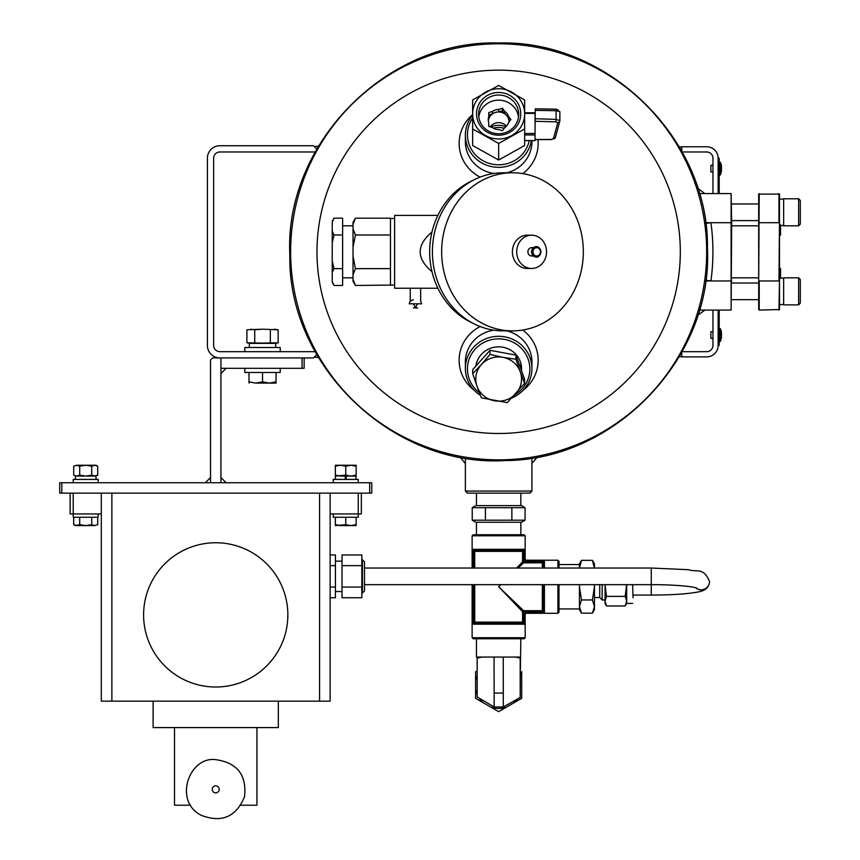 <?xml version="1.0" encoding="UTF-8"?>
<svg xmlns="http://www.w3.org/2000/svg" width="860" height="860" viewBox="0 0 860 860"><rect width="100%" height="100%" fill="white"/><g stroke="black" fill="none" stroke-linecap="round" stroke-linejoin="round"><path stroke-width="1.29" d="M207.41 345.44L207.41 158.208L207.41 345.44A12.481 12.481 0 0 0 219.891 357.921L313.502 357.921L304.139 357.921L304.139 368.316L302.064 368.316L302.064 357.921L220.934 357.921L220.934 482.739L226.126 482.739L220.934 477.536L220.934 482.739L205.325 482.739L210.528 477.536L210.528 482.739L210.528 359.996L212.613 357.921L220.934 357.921L220.934 368.316L302.064 368.316M219.891 351.675A6.246 6.246 0 0 1 213.645 345.44A6.246 6.246 0 0 0 219.891 351.675L315.244 351.675M213.645 345.44L213.645 158.208A6.246 6.246 0 0 1 219.891 151.973L315.244 151.973M313.502 357.921L316.856 354.567L314.384 357.04L318.587 357.588M213.645 158.208A6.246 6.246 0 0 1 219.891 151.973M318.587 146.06L314.384 146.608L316.856 149.07L313.502 145.727L219.891 145.727A12.481 12.481 0 0 0 207.41 158.208M531.931 491.06L529.857 493.135L467.442 493.135L465.367 491.06L531.931 491.06L531.931 459.853M521.547 370.262A22.93 22.156 180 0 0 498.649 346.838A22.93 22.156 180 0 0 475.978 365.629M514.828 394.762A31.207 30.143 180 0 0 528.707 360.877A31.207 30.143 180 0 0 498.649 338.851A31.207 30.143 180 0 0 469.151 359.147A31.207 30.143 180 0 0 479.396 392.708M511.85 397.965A33.282 32.153 180 0 0 531.931 368.456A33.282 32.153 180 0 0 498.649 336.303A33.282 32.153 180 0 0 465.367 368.456A33.282 32.153 180 0 0 480.396 395.331M498.649 43.795A208.034 208.034 0 0 1 678.809 355.836A208.034 208.034 0 0 1 318.49 355.836A208.034 208.034 0 0 1 498.649 43.795M461.111 456.423L459.132 456.069M531.931 463.486L537.36 457.036M522.783 173.612A39.517 38.173 0 0 0 537.973 139.6M472.645 114.638A39.517 38.173 0 0 0 480.127 177.106M506.895 172.774A33.282 32.153 0 0 0 531.931 141.62L531.931 140.631M472.645 115.122A33.282 32.153 0 0 0 465.367 135.192L465.367 141.62A33.282 32.153 0 0 0 493.973 173.451M523.149 390.225A39.517 38.173 180 0 0 522.783 330.036M480.127 326.542A39.517 38.173 180 0 0 474.15 390.225M531.931 368.456L531.931 362.028A33.282 32.153 180 0 0 506.895 330.874M493.973 330.186A33.282 32.153 180 0 0 465.367 362.028L465.367 368.456M505.927 126.678A19.683 19.017 0 0 0 490.587 127.001M472.645 117.992A31.207 30.143 0 0 0 471.151 148.909A31.207 30.143 0 0 0 498.649 164.798A31.207 30.143 0 0 0 529.233 140.631M465.367 135.192A33.282 32.153 0 0 0 498.649 167.345A33.282 32.153 0 0 0 531.458 140.631M504.261 128.28A19.683 19.017 0 0 0 493.404 128.172M681.743 356.567L679.099 356.911M680.83 353.89L681.743 354.793M681.743 147.081L679.099 146.727M680.83 149.758L681.743 148.845M712.951 338.367L710.865 338.367L710.865 331.702L712.951 331.702M720.368 341.323L721.454 337.722L721.454 332.347A15.706 15.706 0 0 0 720.368 328.746L719.895 341.635L720.368 328.746L719.702 328.434L719.702 341.635L720.368 341.323M697.524 315.502L704.856 310.073L699.18 310.073L731.118 310.073L731.118 193.575L699.18 193.575L704.856 193.575L697.524 188.147M705.533 223.439L710.93 222.697A214.269 214.269 0 0 1 710.93 280.951L705.533 280.209M682.055 351.675L706.705 351.675A6.246 6.246 0 0 0 712.951 345.44L712.951 310.073M712.951 193.575L712.951 158.208A6.246 6.246 0 0 0 706.705 151.973L682.055 151.973M719.186 310.073L719.186 345.44L718.143 345.44A11.438 11.438 0 0 1 706.705 356.879L681.743 356.879L681.743 352.245M719.186 339.195L718.143 339.195L718.143 345.44L718.143 310.073M718.143 193.575L718.143 158.208A11.438 11.438 0 0 0 706.705 146.77L681.743 146.77L681.743 151.392M705.426 222.697L731.645 222.697L731.118 193.575M731.645 222.697L731.118 310.073M731.645 277.823L758.692 277.823M731.645 225.814L758.692 225.814M758.692 309.546L758.692 194.102L779.493 194.102L779.493 309.546L759.219 310.073L759.219 280.951L778.966 280.951L779.493 222.697M759.219 193.575L758.692 280.951M779.493 231.147L780.536 231.147L780.536 235.178L779.493 235.178M780.536 278.135L780.536 268.46L779.493 268.46M779.493 280.951L778.966 310.073M778.966 193.575L778.966 222.697L758.692 222.697M780.536 231.147L780.536 229.491L779.493 229.491M780.536 229.491L780.536 227.137L779.493 227.137M780.536 227.137L780.536 224.686M783.654 212.302L783.654 198.778L798.628 198.778L798.628 225.814L783.654 225.814L783.654 212.302M798.628 225.814L800.294 224.159L800.294 200.434L798.628 198.778M783.654 291.346L783.654 277.823L798.628 277.823L798.628 304.87L783.654 304.87L783.654 291.346M798.628 304.87L800.294 303.204L800.294 279.489L798.628 277.823M712.951 171.946L710.865 171.946L710.865 165.292L712.951 165.292M720.368 174.913L721.454 171.312L721.454 165.926A15.706 15.706 0 0 0 720.368 162.325L720.368 174.913L719.895 162.013L719.702 175.225L719.186 174.698L720.368 174.913M719.186 193.575L719.186 158.208L718.143 158.208L718.143 164.453L719.186 164.453M524.654 140.567L535.06 140.567L535.06 134.966L524.654 134.966M524.654 112.864L535.06 112.789L535.06 134.966M535.06 130.774L535.221 110.359L556.087 110.714L555.936 109.166L535.221 108.811L535.221 110.359M504.734 111.348A10.406 10.051 180 0 1 508.55 116.422L510.862 119.497L508.55 122.571A10.406 10.051 180 0 1 504.734 127.645L502.423 130.72L498.682 129.548A10.406 10.051 180 0 1 492.511 127.602L488.77 126.431L488.77 122.636A10.406 10.051 180 0 1 488.77 116.358L488.77 112.563L492.511 111.391A10.406 10.051 180 0 1 498.682 109.446L498.682 111.929L502.423 110.757L502.423 108.274L504.734 111.348L504.734 113.821A10.406 10.051 180 0 1 508.55 118.906L509.937 120.733M508.55 116.422L508.55 118.906M492.511 111.391L492.511 113.864A10.406 10.051 180 0 1 498.682 111.929M488.77 116.358L488.77 118.831A10.406 10.051 180 0 0 488.329 120.733A10.406 10.051 180 0 1 509.055 121.905M489.437 126.646A10.406 10.051 180 0 1 488.77 125.108M506.497 126.097A10.406 10.051 0 0 0 490.168 126.871M518.515 116.938A20.038 19.35 0 0 0 498.649 100.147A20.038 19.35 0 0 0 478.794 116.938M502.423 108.274L498.682 109.446M524.654 99.943L498.649 85.441L472.645 99.943L472.645 128.946L498.649 143.448L524.654 128.946L524.654 113.843A26.004 25.123 180 0 1 511.657 135.6A26.004 25.123 180 0 1 485.653 135.6A26.004 25.123 180 0 1 472.645 113.843A26.004 25.123 180 0 1 485.653 92.095A26.004 25.123 180 0 1 511.657 92.095A26.004 25.123 180 0 1 524.654 113.843L524.654 99.943M472.645 128.946L472.645 145.512L498.649 160.014L524.654 145.512L524.654 128.946M498.649 160.014L498.649 143.448M520.762 113.843A22.113 21.36 180 0 1 487.588 132.343A22.113 21.36 180 0 1 487.588 95.342A22.113 21.36 180 0 1 520.762 113.843M518.688 114.38A20.038 19.35 180 0 1 498.649 133.741A20.038 19.35 180 0 1 478.612 114.38A20.038 19.35 180 0 1 498.649 95.03A20.038 19.35 180 0 1 518.688 114.38M488.77 115.036L492.511 113.864M502.423 110.757L504.734 113.821M559.86 120.465L559.882 111.649L556.087 110.714L556.087 119.357L559.86 120.669A2.085 1.956 -164.9 0 1 557.796 122.593L553.399 138.815A2.085 1.956 -164.9 0 0 555.409 137.385L551.292 139.6L535.06 139.6M555.474 136.891A2.085 1.956 -164.9 0 1 555.409 137.385L559.795 121.163L559.882 111.649L555.936 109.166L535.221 108.811M332.229 242.735L332.229 221.31L334.024 218.193L342.624 218.193L342.624 235.006L334.024 235.006L332.229 242.735L332.229 260.913L334.024 268.632L342.624 268.632L342.624 235.006M332.229 281.585L334.024 285.456L332.229 282.327L332.229 260.913M334.024 218.193L332.229 222.052M332.229 231.147L334.024 235.006M334.024 285.456L342.624 285.456L342.624 268.632M334.024 268.632L332.229 272.502M342.624 225.814L353.03 225.814M353.03 247.325L353.03 222.353L355.427 218.193L390.472 218.193L390.472 235.006L355.427 235.006L353.03 247.325L353.03 256.323L355.427 268.632L390.472 268.632L390.472 235.006M353.03 279.296L355.427 285.456L353.03 281.295L353.03 256.323M390.472 268.632L390.472 285.101L394.632 285.112M437.869 215.419L394.632 215.419L394.632 288.229L420.637 288.229L420.637 301.075L421.679 303.827L409.199 303.827L410.134 301.204L413.359 299.667M432 231.974C416.272 245.207 416.272 258.441 432 271.674A76.97 68.983 -90 0 1 429.667 251.819A76.97 68.983 -90 0 1 432 231.974A76.97 68.983 -90 0 1 472.71 180.503M472.71 323.145A76.97 68.983 -90 0 1 432 271.674M512.495 330.874L503.261 330.874A79.056 70.843 -90 0 1 432.419 251.819A79.056 70.843 -90 0 1 503.261 172.774L512.495 172.774A79.056 70.843 -90 0 1 583.338 251.819A79.056 70.843 -90 0 1 512.495 330.874A79.056 70.843 -90 0 1 441.642 251.819A79.056 70.843 -90 0 1 512.495 172.774M531.63 235.178L527.309 235.178A16.641 14.91 90 0 0 512.388 251.819A16.641 14.91 90 0 0 527.309 268.46L531.63 268.46A16.641 14.91 90 0 0 546.541 251.819A16.641 14.91 90 0 0 531.63 235.178A16.641 14.91 90 0 0 516.71 251.819A16.641 14.91 90 0 0 531.63 268.46M533.447 247.658L531.63 247.658A4.16 3.73 90 0 0 531.63 255.979L533.447 255.979M540.897 251.819A5.203 4.665 90 0 0 536.242 246.626A5.203 4.665 90 0 0 531.577 251.819A5.203 4.665 90 0 0 536.242 257.022A5.203 4.665 90 0 0 540.897 251.819M410.241 288.229L410.241 301.075M415.434 307.988L417.519 307.988L415.434 307.988M355.427 285.456L390.472 285.101M355.427 218.193L353.03 224.352L355.427 218.193M353.03 228.846L355.427 235.006M355.427 268.632L353.03 274.791M524.589 383.356L520.268 371.821A22.876 22.102 -0 0 1 515.946 393.525A22.876 22.102 -0 0 1 494.328 400.76A22.876 22.102 -0 0 1 477.031 386.29L481.353 397.825L507.303 402.641L524.589 383.356L524.589 379.238L515.946 355.126L489.996 350.31L472.71 369.596L472.71 373.713L477.031 386.29A22.876 22.102 -0 0 1 481.353 364.597L472.71 373.713M489.996 354.417L481.353 364.597A22.876 22.102 -0 0 1 502.971 357.362L489.996 354.417L489.996 350.31M515.946 359.243L502.971 357.362A22.876 22.102 -0 0 1 520.268 371.821L515.946 359.243L515.946 355.126M494.059 657.062L503.24 657.062L503.304 706.995L494.156 706.995L494.059 657.062L476.462 657.062L476.462 638.765L473.161 638.765L524.138 638.765L520.837 638.765L520.257 678.637M520.225 657.062L503.24 657.062M503.326 707.006L520.192 697.481L503.326 706.995L520.192 697.481L520.214 657.062M515.516 657.062L520.192 658.19M477.182 696.966L494.177 706.995L477.182 697.051L477.182 658.158L481.783 657.062M520.279 672.735L520.192 697.481M520.257 678.196L520.214 690.096L520.257 678.196M521.687 671.735L521.687 698.341L498.649 711.639L475.612 698.341L475.612 671.735L477.182 670.832M475.612 680.765A23.435 23.435 0 0 1 477.182 675.637M483.427 702.856A23.435 23.435 0 0 1 479.342 698.32M477.182 694.439A23.435 23.435 0 0 1 475.612 689.312M506.465 707.124A23.435 23.435 0 0 1 490.834 707.124M517.44 699.04A23.435 23.435 0 0 1 513.871 702.856M477.236 657.062L477.182 658.158M61.791 493.135L59.705 493.135L59.705 482.739L61.791 482.739L61.791 493.135L369.671 493.135L369.671 482.739L61.791 482.739M369.671 482.739L371.756 482.739L371.756 493.135L369.671 493.135M220.934 373.519L220.934 368.316L226.126 368.316L220.934 373.519M101.308 493.135L101.308 701.169L330.143 701.169L330.143 493.135M361.35 493.135L361.35 513.936L330.143 513.936M101.308 513.936L70.111 513.936L70.111 493.135M240.854 805.207L256.947 805.207L256.947 727.592M174.516 727.592L174.516 805.207L190.608 805.207M153.112 701.169L153.112 727.592L278.339 727.592L278.339 701.169M143.599 614.879A72.122 72.122 0 0 1 251.786 552.421A72.122 72.122 0 0 1 251.786 677.347A72.122 72.122 0 0 1 143.599 614.879M330.143 587.047L335.432 587.047L335.432 597.743L330.143 597.743M335.432 587.047L335.432 565.654L330.143 565.654M335.432 565.654L335.432 554.958L330.143 554.958M342.033 561.161L335.432 561.161M342.033 587.047L361.845 587.047L361.845 597.743L342.033 597.743L342.033 554.958L361.845 554.958L361.845 565.654L342.033 565.654M361.845 587.047L361.845 565.654M362.415 559.634L362.415 593.067L364.489 590.992L364.489 561.709L361.845 559.634M97.718 524.664L94.718 525.589L97.718 524.664L97.718 517.269M76.701 525.589L94.718 525.589L91.719 524.664L85.71 525.589L79.7 524.664L75.304 525.589L73.702 524.664L76.701 525.589L73.702 524.664L73.702 517.269M79.7 524.664L79.7 517.269M91.719 524.664L91.719 517.269M98.191 513.936L98.191 517.269L73.229 517.269L73.186 493.135M98.191 482.739L98.191 479.407L73.229 479.407L73.229 482.739M75.411 479.407L75.411 476.075L75.422 479.407L75.422 476.075L76.701 476.075L73.702 475.15L76.701 476.075L73.702 475.15L73.702 466.195L76.701 465.26L73.702 466.195M96.008 479.407L96.008 476.075L91.719 475.15L85.71 476.075L79.7 475.15L76.701 476.075L94.718 476.075L97.718 475.15L97.718 466.195L94.718 465.26L76.701 465.26L79.7 466.195L79.7 475.15M96.116 465.26L94.718 465.26L97.718 466.195L96.116 465.26M91.719 475.15L91.719 466.195L85.71 465.26L79.7 466.195M91.719 466.195L94.718 465.26M97.718 475.15L94.718 476.075M350.697 465.26L340.796 465.26M335.346 524.664L340.549 525.589L356.147 525.589L356.147 524.664L350.944 525.589L345.752 524.664L335.346 525.589L335.346 517.269M345.752 524.664L345.752 517.269L333.261 517.269L333.261 513.936M356.147 524.664L356.147 517.269M358.265 493.135L358.233 517.269L345.752 517.269M358.233 482.739L358.233 479.407L333.261 479.407L333.261 482.739M345.247 478.784L345.247 476.075L345.247 478.784M346.247 479.407L346.247 476.075M340.549 465.26L335.346 465.26L335.346 466.195L340.549 465.26L345.752 466.195L350.944 465.26L356.147 466.195L356.147 465.26L350.944 465.26M356.147 466.195L356.147 475.15L350.944 476.075L345.752 475.15L345.752 466.195M356.147 475.15L356.147 476.075L340.549 476.075L335.346 475.15L335.346 476.075L345.752 475.15M335.346 475.15L335.346 466.195M276.06 372.477L276.06 383.087L269.298 383.087L276.06 381.872M249.013 383.087L249.013 381.872L255.775 383.087L262.536 381.872L269.298 383.087L255.775 383.087M249.013 372.477L249.013 381.872M262.536 372.477L262.536 381.872M244.853 372.477L244.853 368.316L244.853 372.477L280.22 372.477L280.22 368.316M274.243 329.208L278.145 329.767L262.536 329.208L278.145 329.767L274.243 329.208L278.145 329.767L274.243 329.208L278.145 329.767L278.145 342.796L250.83 343.355L276.06 343.355L278.145 342.796L274.243 343.355L246.917 342.796L246.917 329.767L262.536 329.208L254.732 329.767L254.732 342.796M280.22 351.675L280.22 347.515L244.853 347.515L244.853 351.675M275.705 343.355L275.705 347.515M254.732 329.767L250.83 329.208M270.341 329.767L270.341 342.796M246.917 342.796L250.83 343.355M278.145 342.796L274.243 343.355M472.323 584.671L472.419 623.607M473.699 568.03L473.699 551.389L474.72 551.389A1.043 1.021 90 0 0 473.699 550.346L473.355 551.389L473.699 550.346A1.043 1.021 -90 0 1 472.688 549.303L472.323 551.389L472.688 549.303L524.611 549.303L524.89 549.905M542.337 560.43L526.008 560.43L523.944 559.398L524.611 549.303A1.043 1.021 90 0 1 523.6 550.346L523.6 561.806L543.38 561.806A1.043 1.021 0 0 1 544.412 560.784L542.337 560.43L542.337 561.462L526.008 561.462L526.212 560.226L557.936 560.226L558.978 561.268L558.978 564.558L579.446 564.558M524.976 551.389L524.976 559.398L526.212 560.226M542.337 613.072L544.412 612.718A1.043 1.021 180 0 1 543.38 611.696L542.337 612.041L542.337 613.072L526.008 613.072L525.17 614.32L526.008 612.041L523.944 614.115L524.976 614.115L524.976 622.113L523.944 622.113L523.6 623.156L473.699 623.156L473.355 584.671M542.337 584.671L542.337 611.696L543.38 611.696A1.043 1.021 -0 0 0 542.337 610.686L523.6 610.686L498.649 586.757L522.579 611.696L522.579 622.113A1.043 1.021 -90 0 0 523.6 623.156A1.043 1.021 90 0 1 524.611 624.199L524.976 622.113M500.649 584.671L498.649 586.757L500.821 584.671M518.171 568.03L523.6 562.827L523.6 561.806L522.579 561.806A1.043 1 -135 0 0 523.6 562.827L542.337 562.827A1.043 1.021 180 0 0 543.38 561.806L542.337 561.806L542.337 568.03M516.613 568.03L522.579 561.806L522.579 551.389L523.6 551.389L523.6 550.346A1.043 1.021 -90 0 0 522.579 551.389L474.72 551.389L474.72 568.03M472.129 535.791L525.17 535.791L524.138 534.748L473.161 534.748L472.129 535.791L472.129 568.03M544.412 584.671L544.412 612.718L543.821 612.986M579.446 584.671L579.446 609.633L581.489 613.169L579.446 606.569L579.446 608.945L558.978 608.945L558.978 612.234L558.978 584.671M558.978 568.03L558.978 561.268M523.6 610.686A1.043 1 -45 0 0 522.579 611.696L523.6 611.696L523.6 610.686M473.699 550.346L523.6 550.346M524.611 624.199L472.688 624.199A1.043 1.021 -90 0 1 473.699 623.156A1.043 1.021 90 0 0 474.72 622.113L472.323 622.113M543.38 611.696L543.38 584.671M543.38 568.03L543.38 561.806M606.504 596.367L605.021 601.172L605.021 603.397L606.504 605.978L605.021 601.172L606.504 605.978L625.198 605.978L626.682 601.172L625.198 596.367L606.504 596.367L605.021 584.671M606.214 568.03L625.478 568.03M626.607 584.671L625.198 596.367M605.096 584.671L605.021 601.172M594.389 568.03L592.411 560.333L594.453 563.87L594.453 568.03M594.453 584.671L594.453 609.633L592.411 613.169L594.453 606.569L592.411 599.957L581.489 599.957L579.446 586.757M579.5 568.03L581.489 560.333L592.411 560.333L594.453 566.944M594.453 586.757L592.411 599.957M581.489 613.169L592.411 613.169M579.446 606.569L581.489 599.957M579.446 566.944L579.446 563.87L581.489 560.333L579.446 568.03M632.648 584.671L633.024 597.818M632.648 603.397L626.682 603.397L626.682 584.671M602.161 584.671L602.161 599.968L605.021 599.968M599.732 584.671L599.732 597.528L602.161 599.968M525.073 507.701L521.472 505.615L475.827 505.615L472.226 507.701L525.073 507.701L525.073 520.192L511.861 520.192L511.861 507.701M525.073 520.192L521.472 522.267L475.827 522.267L472.226 520.192L472.226 507.701M485.438 507.701L485.438 520.192L472.226 520.192M485.438 520.192L511.861 520.192M498.649 70.154A181.664 181.664 0 0 1 655.976 342.656A181.664 181.664 0 0 1 341.323 342.656A181.664 181.664 0 0 1 498.649 70.154M705.426 280.951L731.645 280.951M535.06 133.494L524.654 133.494M535.06 113.402L524.654 113.402M555.968 109.209L557.796 109.65M553.399 138.815L551.292 139.481L535.06 139.481M557.796 122.593L555.904 121.862L535.221 121.281M555.904 121.862L556.087 119.357L535.221 118.766M540.435 251.819A4.16 3.73 90 0 0 534.834 248.218A4.16 3.73 90 0 0 534.834 255.431A4.16 3.73 90 0 0 540.435 251.819M503.229 693.096L494.038 693.096M111.875 493.135L111.875 701.169M319.576 493.135L319.576 701.169M215.731 785.857A3.494 3.494 0 0 1 219.225 789.362A3.494 3.494 0 0 1 215.731 792.855A3.494 3.494 0 0 1 212.237 789.362A3.494 3.494 0 0 1 215.731 785.857M526.008 612.041L542.337 612.041L523.6 611.696L523.6 622.113L474.72 622.113L474.72 584.671M523.944 614.115L523.6 623.156M472.129 584.671L472.129 637.722L525.17 637.722L524.138 638.765M473.355 568.03L473.355 551.389L472.323 551.389L472.323 568.03M526.212 613.277L557.936 613.277L557.936 584.671M557.936 568.03L557.936 560.226M544.412 568.03L544.412 560.784M523.944 559.398L526.008 561.462M473.699 584.671L473.699 623.156M633.024 595.077L651.267 595.077L651.267 568.03L688.355 569.686C696.482 572.599 703.555 566.74 709.511 581.532A8.32 8.277 180 0 1 695.633 587.681M709.511 581.532L709.511 581.575A8.32 8.277 180 0 1 695.557 587.67M465.367 459.853L465.367 491.06M459.939 457.025L465.367 463.486M498.649 43C608.289 39.646 709.543 139.438 707.447 248.54C712.972 357.523 614.9 460.455 505.207 460.541C393.353 467.657 287.509 366.521 289.852 255.097C284.015 143.814 386.624 39.409 498.649 43M720.938 332.949L721.454 332.347M721.454 337.636L721.454 332.433L721.454 337.636M783.654 199.09L779.493 199.09M783.654 225.503L779.493 225.503M758.692 203.971L731.645 203.971M758.692 220.622L731.645 220.622M758.692 283.026L731.645 283.026M758.692 299.667L731.645 299.667M783.654 278.135L779.493 278.135M783.654 304.558L779.493 304.558M720.938 166.539L721.454 165.926M721.454 171.215L721.454 166.012L721.454 171.215M535.06 112.789L524.654 112.789M535.06 140.631L524.654 140.631M342.624 277.823L353.03 277.823M390.472 218.537L394.632 218.537M437.869 288.229L420.637 288.229M536.242 257.022C537.909 257.763 539.5 256.033 541.005 251.819L540.08 248.733L536.242 246.626M413.359 303.827L415.434 307.428L417.519 303.827M417.519 307.988L415.434 307.428L413.359 307.988M476.462 364.156L476.462 365.07M520.837 364.156L520.837 368.263M215.731 759.649C237.306 762.712 246.895 775.086 244.498 796.747C236.167 816.882 221.805 823.095 201.423 815.387C172.957 801.402 189.157 756.037 215.731 759.649M342.033 591.529L335.432 591.529M362.415 593.067L361.845 593.067M356.04 479.407L356.04 476.075M335.454 479.407L335.454 476.075M249.325 347.515L249.325 343.355L249.325 347.515M525.17 535.791L525.17 559.193M525.17 614.32L525.17 637.722M557.936 613.277L558.978 612.234M472.129 637.722L473.161 638.765M594.453 597.528L599.732 597.528M626.682 603.397L625.198 605.978M476.462 493.135L476.462 505.615M520.837 493.135L520.837 505.615M476.462 522.267L476.462 534.748M520.837 522.267L520.837 534.748M651.267 595.077C671.241 595.023 686.527 594.045 697.116 592.142C704.598 591.078 708.715 587.864 709.468 582.5L709.511 581.575L709.468 582.5M696.514 587.961C691.225 586.154 670.176 584.51 651.267 584.671L364.489 584.671M364.489 568.03L651.267 568.03"/></g></svg>
